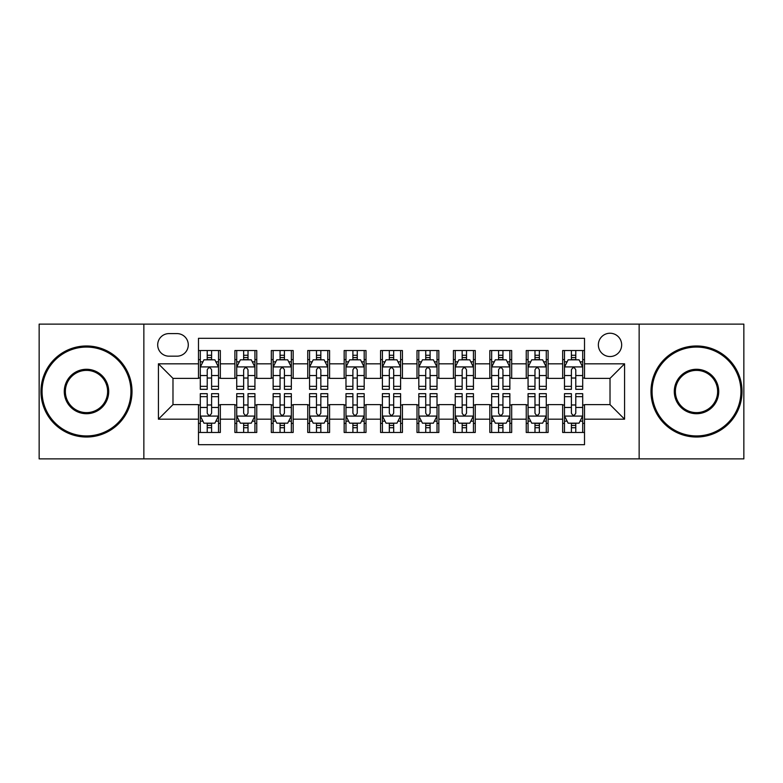 <?xml version="1.0" encoding="UTF-8"?>
<svg xmlns="http://www.w3.org/2000/svg" width="783" height="783" viewBox="0 0 783 783"><rect width="100%" height="100%" fill="white"/><g stroke="black" fill="none" stroke-linecap="round" stroke-linejoin="round"><path stroke-width="1.17" d="M610.016 333.235A11.657 11.657 0 0 0 598.359 344.882A11.657 11.657 0 0 0 610.016 356.539A11.657 11.657 0 0 0 621.663 344.882A11.657 11.657 0 0 0 610.016 333.235M639.143 458.877L743.85 458.877L743.85 324.123L639.143 324.123L639.143 458.877L143.857 458.877L143.857 324.123L39.15 324.123L39.15 458.877L143.857 458.877M584.519 350.53L562.664 350.53L562.664 363.821L548.1 363.821L548.1 378.385L562.664 378.385L562.664 363.821M548.1 363.821L548.1 350.53L526.245 350.53L526.245 363.821L511.681 363.821L511.681 378.385L526.245 378.385L526.245 363.821M511.681 363.821L511.681 350.53L489.835 350.53L489.835 363.821L475.261 363.821L475.261 378.385L489.835 378.385L489.835 363.821M475.261 363.821L475.261 350.53L453.416 350.53L453.416 363.821L438.842 363.821L438.842 378.385L453.416 378.385L453.416 363.821M438.842 363.821L438.842 350.53L416.996 350.53L416.996 363.821L402.423 363.821L402.423 378.385L416.996 378.385L416.996 363.821M402.423 363.821L402.423 350.53L380.577 350.53L380.577 363.821L366.004 363.821L366.004 378.385L380.577 378.385L380.577 363.821M366.004 363.821L366.004 350.53L344.158 350.53L344.158 363.821L329.584 363.821L329.584 378.385L344.158 378.385L344.158 363.821M329.584 363.821L329.584 350.53L307.739 350.53L307.739 363.821L293.165 363.821L293.165 378.385L307.739 378.385L307.739 363.821M293.165 363.821L293.165 350.53L271.319 350.53L271.319 363.821L256.755 363.821L256.755 378.385L271.319 378.385L271.319 363.821M256.755 363.821L256.755 350.53L234.9 350.53L234.9 378.385L220.336 378.385L220.336 350.53L198.481 350.53M198.481 432.47L220.336 432.47L220.336 404.615L234.9 404.615L234.9 432.47L256.755 432.47L256.755 404.615L271.319 404.615L271.319 419.179L256.755 419.179M271.319 419.179L271.319 432.47L293.165 432.47L293.165 404.615L307.739 404.615L307.739 419.179L293.165 419.179M307.739 419.179L307.739 432.47L329.584 432.47L329.584 404.615L344.158 404.615L344.158 419.179L329.584 419.179M344.158 419.179L344.158 432.47L366.004 432.47L366.004 404.615L380.577 404.615L380.577 419.179L366.004 419.179M380.577 419.179L380.577 432.47L402.423 432.47L402.423 404.615L416.996 404.615L416.996 419.179L402.423 419.179M416.996 419.179L416.996 432.47L438.842 432.47L438.842 404.615L453.416 404.615L453.416 419.179L438.842 419.179M453.416 419.179L453.416 432.47L475.261 432.47L475.261 404.615L489.835 404.615L489.835 419.179L475.261 419.179M489.835 419.179L489.835 432.47L511.681 432.47L511.681 404.615L526.245 404.615L526.245 419.179L511.681 419.179M526.245 419.179L526.245 432.47L548.1 432.47L548.1 404.615L562.664 404.615L562.664 419.179L548.1 419.179M168.981 356.177L176.997 356.177A11.285 11.285 0 0 0 188.282 344.882A11.285 11.285 0 0 0 176.997 333.597L168.981 333.597A11.285 11.285 0 0 0 157.696 344.882A11.285 11.285 0 0 0 168.981 356.177M639.143 324.123L143.857 324.123M584.519 363.821L584.519 338.325L198.481 338.325L198.481 378.385L172.984 378.385L172.984 404.615L198.481 404.615L198.481 444.675L584.519 444.675L584.519 404.615L610.016 404.615L610.016 378.385L584.519 378.385L584.519 363.821L624.58 363.821L624.58 419.179L584.519 419.179M198.481 419.179L158.42 419.179L158.42 363.821L198.481 363.821M562.664 419.179L562.664 432.47L584.519 432.47M198.481 359.632L200.301 359.632M207.221 359.632L211.596 359.632M218.516 359.632L220.336 359.632M198.481 378.023L200.301 378.023M207.221 378.023L211.596 378.023M218.516 378.023L220.336 378.023M198.481 404.977L200.301 404.977M207.221 404.977L211.596 404.977M218.516 404.977L220.336 404.977M198.481 423.368L200.301 423.368M207.221 423.368L211.596 423.368M218.516 423.368L220.336 423.368M234.9 378.023L236.72 378.023M243.64 378.023L248.015 378.023M254.935 378.023L256.755 378.023M234.9 359.632L236.72 359.632M243.64 359.632L248.015 359.632M254.935 359.632L256.755 359.632M234.9 404.977L236.72 404.977M243.64 404.977L248.015 404.977M254.935 404.977L256.755 404.977M234.9 423.368L236.72 423.368M243.64 423.368L248.015 423.368M254.935 423.368L256.755 423.368M271.319 404.977L273.14 404.977M280.06 404.977L284.425 404.977M291.345 404.977L293.165 404.977M271.319 423.368L273.14 423.368M280.06 423.368L284.425 423.368M291.345 423.368L293.165 423.368M271.319 359.632L273.14 359.632M280.06 359.632L284.425 359.632M291.345 359.632L293.165 359.632M271.319 378.023L273.14 378.023M280.06 378.023L284.425 378.023M291.345 378.023L293.165 378.023M307.739 404.977L309.559 404.977M316.479 404.977L320.844 404.977M327.764 404.977L329.584 404.977M307.739 423.368L309.559 423.368M316.479 423.368L320.844 423.368M327.764 423.368L329.584 423.368M307.739 359.632L309.559 359.632M316.479 359.632L320.844 359.632M327.764 359.632L329.584 359.632M307.739 378.023L309.559 378.023M316.479 378.023L320.844 378.023M327.764 378.023L329.584 378.023M344.158 404.977L345.978 404.977M352.898 404.977L357.263 404.977M364.183 404.977L366.004 404.977M344.158 423.368L345.978 423.368M352.898 423.368L357.263 423.368M364.183 423.368L366.004 423.368M344.158 359.632L345.978 359.632M352.898 359.632L357.263 359.632M364.183 359.632L366.004 359.632M344.158 378.023L345.978 378.023M352.898 378.023L357.263 378.023M364.183 378.023L366.004 378.023M380.577 404.977L382.398 404.977M389.317 404.977L393.683 404.977M400.602 404.977L402.423 404.977M380.577 423.368L382.398 423.368M389.317 423.368L393.683 423.368M400.602 423.368L402.423 423.368M380.577 359.632L382.398 359.632M389.317 359.632L393.683 359.632M400.602 359.632L402.423 359.632M380.577 378.023L382.398 378.023M389.317 378.023L393.683 378.023M400.602 378.023L402.423 378.023M416.996 404.977L418.817 404.977M425.737 404.977L430.102 404.977M437.022 404.977L438.842 404.977M416.996 423.368L418.817 423.368M425.737 423.368L430.102 423.368M437.022 423.368L438.842 423.368M416.996 359.632L418.817 359.632M425.737 359.632L430.102 359.632M437.022 359.632L438.842 359.632M416.996 378.023L418.817 378.023M425.737 378.023L430.102 378.023M437.022 378.023L438.842 378.023M453.416 404.977L455.236 404.977M462.156 404.977L466.521 404.977M473.441 404.977L475.261 404.977M453.416 423.368L455.236 423.368M462.156 423.368L466.521 423.368M473.441 423.368L475.261 423.368M453.416 359.632L455.236 359.632M462.156 359.632L466.521 359.632M473.441 359.632L475.261 359.632M453.416 378.023L455.236 378.023M462.156 378.023L466.521 378.023M473.441 378.023L475.261 378.023M489.835 404.977L491.655 404.977M498.575 404.977L502.94 404.977M509.86 404.977L511.681 404.977M489.835 423.368L491.655 423.368M498.575 423.368L502.94 423.368M509.86 423.368L511.681 423.368M489.835 359.632L491.655 359.632M498.575 359.632L502.94 359.632M509.86 359.632L511.681 359.632M489.835 378.023L491.655 378.023M498.575 378.023L502.94 378.023M509.86 378.023L511.681 378.023M526.245 404.977L528.065 404.977M534.985 404.977L539.36 404.977M546.28 404.977L548.1 404.977M526.245 423.368L528.065 423.368M534.985 423.368L539.36 423.368M546.28 423.368L548.1 423.368M526.245 359.632L528.065 359.632M534.985 359.632L539.36 359.632M546.28 359.632L548.1 359.632M526.245 378.023L528.065 378.023M534.985 378.023L539.36 378.023M546.28 378.023L548.1 378.023M562.664 404.977L564.484 404.977M571.404 404.977L575.779 404.977M582.699 404.977L584.519 404.977M562.664 423.368L564.484 423.368M571.404 423.368L575.779 423.368M582.699 423.368L584.519 423.368M562.664 359.632L564.484 359.632M571.404 359.632L575.779 359.632M582.699 359.632L584.519 359.632M562.664 378.023L564.484 378.023M571.404 378.023L575.779 378.023M582.699 378.023L584.519 378.023M172.984 378.385L158.42 363.821M172.984 404.615L158.42 419.179M624.58 363.821L610.016 378.385M624.58 419.179L610.016 404.615M211.596 355.267L207.221 355.267M218.516 386.342L211.596 386.342L211.596 389.317L218.516 389.317L218.516 367.1L214.865 359.818L203.942 359.818L200.301 367.1L200.301 389.317L207.221 389.317L207.221 386.342L200.301 386.342M200.301 367.1L200.301 350.53M218.516 367.1L218.516 350.53M207.221 359.818L207.221 350.53M211.596 350.53L211.596 359.818M211.596 386.342L211.596 369.83C210.138 367.021 208.679 367.021 207.221 369.83L207.221 386.342M207.221 427.733L211.596 427.733M200.301 396.658L207.221 396.658L207.221 393.683L200.301 393.683L200.301 415.9L203.942 423.182L214.865 423.182L218.516 415.9L218.516 393.683L211.596 393.683L211.596 396.658L218.516 396.658M218.516 415.9L218.516 432.47M200.301 415.9L200.301 432.47M211.596 423.182L211.596 432.47M207.221 432.47L207.221 423.182M207.221 396.658L207.221 413.17C208.679 415.979 210.138 415.979 211.596 413.17L211.596 396.658M86.492 347.065A44.435 44.435 0 0 0 42.067 391.5A44.435 44.435 0 0 0 86.492 435.935A44.435 44.435 0 0 0 130.927 391.5A44.435 44.435 0 0 0 86.492 347.065M86.492 437.022A45.522 45.522 0 0 1 40.97 391.5A45.522 45.522 0 0 1 86.492 345.978A45.522 45.522 0 0 1 132.014 391.5A45.522 45.522 0 0 1 86.492 437.022M86.492 369.282A22.218 22.218 0 0 1 108.71 391.5A22.218 22.218 0 0 1 86.492 413.718A22.218 22.218 0 0 1 64.275 391.5A22.218 22.218 0 0 1 86.492 369.282M86.492 412.621A21.121 21.121 0 0 0 107.614 391.5A21.121 21.121 0 0 0 86.492 370.379A21.121 21.121 0 0 0 65.371 391.5A21.121 21.121 0 0 0 86.492 412.621M696.508 347.065A44.435 44.435 0 0 0 652.073 391.5A44.435 44.435 0 0 0 696.508 435.935A44.435 44.435 0 0 0 740.933 391.5A44.435 44.435 0 0 0 696.508 347.065M696.508 437.022A45.522 45.522 0 0 1 650.986 391.5A45.522 45.522 0 0 1 696.508 345.978A45.522 45.522 0 0 1 742.03 391.5A45.522 45.522 0 0 1 696.508 437.022M696.508 369.282A22.218 22.218 0 0 1 718.725 391.5A22.218 22.218 0 0 1 696.508 413.718A22.218 22.218 0 0 1 674.29 391.5A22.218 22.218 0 0 1 696.508 369.282M696.508 412.621A21.121 21.121 0 0 0 717.629 391.5A21.121 21.121 0 0 0 696.508 370.379A21.121 21.121 0 0 0 675.386 391.5A21.121 21.121 0 0 0 696.508 412.621M248.015 355.267L243.64 355.267M254.935 386.342L248.015 386.342L248.015 389.317L254.935 389.317L254.935 367.1L251.284 359.818L240.361 359.818L236.72 367.1L236.72 389.317L243.64 389.317L243.64 386.342L236.72 386.342M236.72 367.1L236.72 350.53M254.935 367.1L254.935 350.53M243.64 359.818L243.64 350.53M248.015 350.53L248.015 359.818M248.015 386.342L248.015 369.83C246.557 367.021 245.099 367.021 243.64 369.83L243.64 386.342M284.425 355.267L280.06 355.267M291.345 386.342L284.425 386.342L284.425 389.317L291.345 389.317L291.345 367.1L287.704 359.818L276.781 359.818L273.14 367.1L273.14 389.317L280.06 389.317L280.06 386.342L273.14 386.342M273.14 367.1L273.14 350.53M291.345 367.1L291.345 350.53M280.06 359.818L280.06 350.53M284.425 350.53L284.425 359.818M284.425 386.342L284.425 369.83C282.976 367.021 281.518 367.021 280.06 369.83L280.06 386.342M320.844 355.267L316.479 355.267M327.764 386.342L320.844 386.342L320.844 389.317L327.764 389.317L327.764 367.1L324.123 359.818L313.2 359.818L309.559 367.1L309.559 389.317L316.479 389.317L316.479 386.342L309.559 386.342M309.559 367.1L309.559 350.53M327.764 367.1L327.764 350.53M316.479 359.818L316.479 350.53M320.844 350.53L320.844 359.818M320.844 386.342L320.844 369.83C319.395 367.021 317.937 367.021 316.479 369.83L316.479 386.342M357.263 355.267L352.898 355.267M364.183 386.342L357.263 386.342L357.263 389.317L364.183 389.317L364.183 367.1L360.542 359.818L349.619 359.818L345.978 367.1L345.978 389.317L352.898 389.317L352.898 386.342L345.978 386.342M345.978 367.1L345.978 350.53M364.183 367.1L364.183 350.53M352.898 359.818L352.898 350.53M357.263 350.53L357.263 359.818M357.263 386.342L357.263 369.83C355.815 367.021 354.356 367.021 352.898 369.83L352.898 386.342M243.64 427.733L248.015 427.733M236.72 396.658L243.64 396.658L243.64 393.683L236.72 393.683L236.72 415.9L240.361 423.182L251.284 423.182L254.935 415.9L254.935 393.683L248.015 393.683L248.015 396.658L254.935 396.658M254.935 415.9L254.935 432.47M236.72 415.9L236.72 432.47M248.015 423.182L248.015 432.47M243.64 432.47L243.64 423.182M243.64 396.658L243.64 413.17C245.099 415.979 246.547 415.979 248.015 413.17L248.015 396.658M280.06 427.733L284.425 427.733M273.14 396.658L280.06 396.658L280.06 393.683L273.14 393.683L273.14 415.9L276.781 423.182L287.704 423.182L291.345 415.9L291.345 393.683L284.425 393.683L284.425 396.658L291.345 396.658M291.345 415.9L291.345 432.47M273.14 415.9L273.14 432.47M284.425 423.182L284.425 432.47M280.06 432.47L280.06 423.182M280.06 396.658L280.06 413.17C281.518 415.979 282.966 415.979 284.425 413.17L284.425 396.658M316.479 427.733L320.844 427.733M309.559 396.658L316.479 396.658L316.479 393.683L309.559 393.683L309.559 415.9L313.2 423.182L324.123 423.182L327.764 415.9L327.764 393.683L320.844 393.683L320.844 396.658L327.764 396.658M327.764 415.9L327.764 432.47M309.559 415.9L309.559 432.47M320.844 423.182L320.844 432.47M316.479 432.47L316.479 423.182M316.479 396.658L316.479 413.17C317.937 415.979 319.386 415.979 320.844 413.17L320.844 396.658M352.898 427.733L357.263 427.733M345.978 396.658L352.898 396.658L352.898 393.683L345.978 393.683L345.978 415.9L349.619 423.182L360.542 423.182L364.183 415.9L364.183 393.683L357.263 393.683L357.263 396.658L364.183 396.658M364.183 415.9L364.183 432.47M345.978 415.9L345.978 432.47M357.263 423.182L357.263 432.47M352.898 432.47L352.898 423.182M352.898 396.658L352.898 413.17C354.347 415.979 355.805 415.979 357.263 413.17L357.263 396.658M393.683 355.267L389.317 355.267M400.602 386.342L393.683 386.342L393.683 389.317L400.602 389.317L400.602 367.1L396.961 359.818L386.039 359.818L382.398 367.1L382.398 389.317L389.317 389.317L389.317 386.342L382.398 386.342M382.398 367.1L382.398 350.53M400.602 367.1L400.602 350.53M389.317 359.818L389.317 350.53M393.683 350.53L393.683 359.818M393.683 386.342L393.683 369.83C392.234 367.021 390.776 367.021 389.317 369.83L389.317 386.342M389.317 427.733L393.683 427.733M382.398 396.658L389.317 396.658L389.317 393.683L382.398 393.683L382.398 415.9L386.039 423.182L396.961 423.182L400.602 415.9L400.602 393.683L393.683 393.683L393.683 396.658L400.602 396.658M400.602 415.9L400.602 432.47M382.398 415.9L382.398 432.47M393.683 423.182L393.683 432.47M389.317 432.47L389.317 423.182M389.317 396.658L389.317 413.17C390.766 415.979 392.224 415.979 393.683 413.17L393.683 396.658M430.102 355.267L425.737 355.267M437.022 386.342L430.102 386.342L430.102 389.317L437.022 389.317L437.022 367.1L433.381 359.818L422.458 359.818L418.817 367.1L418.817 389.317L425.737 389.317L425.737 386.342L418.817 386.342M418.817 367.1L418.817 350.53M437.022 367.1L437.022 350.53M425.737 359.818L425.737 350.53M430.102 350.53L430.102 359.818M430.102 386.342L430.102 369.83C428.653 367.021 427.195 367.021 425.737 369.83L425.737 386.342M425.737 427.733L430.102 427.733M418.817 396.658L425.737 396.658L425.737 393.683L418.817 393.683L418.817 415.9L422.458 423.182L433.381 423.182L437.022 415.9L437.022 393.683L430.102 393.683L430.102 396.658L437.022 396.658M437.022 415.9L437.022 432.47M418.817 415.9L418.817 432.47M430.102 423.182L430.102 432.47M425.737 432.47L425.737 423.182M425.737 396.658L425.737 413.17C427.185 415.979 428.644 415.979 430.102 413.17L430.102 396.658M466.521 355.267L462.156 355.267M473.441 386.342L466.521 386.342L466.521 389.317L473.441 389.317L473.441 367.1L469.8 359.818L458.877 359.818L455.236 367.1L455.236 389.317L462.156 389.317L462.156 386.342L455.236 386.342M455.236 367.1L455.236 350.53M473.441 367.1L473.441 350.53M462.156 359.818L462.156 350.53M466.521 350.53L466.521 359.818M466.521 386.342L466.521 369.83C465.063 367.021 463.614 367.021 462.156 369.83L462.156 386.342M462.156 427.733L466.521 427.733M455.236 396.658L462.156 396.658L462.156 393.683L455.236 393.683L455.236 415.9L458.877 423.182L469.8 423.182L473.441 415.9L473.441 393.683L466.521 393.683L466.521 396.658L473.441 396.658M473.441 415.9L473.441 432.47M455.236 415.9L455.236 432.47M466.521 423.182L466.521 432.47M462.156 432.47L462.156 423.182M462.156 396.658L462.156 413.17C463.605 415.979 465.063 415.979 466.521 413.17L466.521 396.658M502.94 355.267L498.575 355.267M509.86 386.342L502.94 386.342L502.94 389.317L509.86 389.317L509.86 367.1L506.219 359.818L495.296 359.818L491.655 367.1L491.655 389.317L498.575 389.317L498.575 386.342L491.655 386.342M491.655 367.1L491.655 350.53M509.86 367.1L509.86 350.53M498.575 359.818L498.575 350.53M502.94 350.53L502.94 359.818M502.94 386.342L502.94 369.83C501.482 367.021 500.034 367.021 498.575 369.83L498.575 386.342M498.575 427.733L502.94 427.733M491.655 396.658L498.575 396.658L498.575 393.683L491.655 393.683L491.655 415.9L495.296 423.182L506.219 423.182L509.86 415.9L509.86 393.683L502.94 393.683L502.94 396.658L509.86 396.658M509.86 415.9L509.86 432.47M491.655 415.9L491.655 432.47M502.94 423.182L502.94 432.47M498.575 432.47L498.575 423.182M498.575 396.658L498.575 413.17C500.024 415.979 501.482 415.979 502.94 413.17L502.94 396.658M539.36 355.267L534.985 355.267M546.28 386.342L539.36 386.342L539.36 389.317L546.28 389.317L546.28 367.1L542.639 359.818L531.716 359.818L528.065 367.1L528.065 389.317L534.985 389.317L534.985 386.342L528.065 386.342M528.065 367.1L528.065 350.53M546.28 367.1L546.28 350.53M534.985 359.818L534.985 350.53M539.36 350.53L539.36 359.818M539.36 386.342L539.36 369.83C537.901 367.021 536.453 367.021 534.985 369.83L534.985 386.342M534.985 427.733L539.36 427.733M528.065 396.658L534.985 396.658L534.985 393.683L528.065 393.683L528.065 415.9L531.716 423.182L542.639 423.182L546.28 415.9L546.28 393.683L539.36 393.683L539.36 396.658L546.28 396.658M546.28 415.9L546.28 432.47M528.065 415.9L528.065 432.47M539.36 423.182L539.36 432.47M534.985 432.47L534.985 423.182M534.985 396.658L534.985 413.17C536.443 415.979 537.901 415.979 539.36 413.17L539.36 396.658M575.779 355.267L571.404 355.267M582.699 386.342L575.779 386.342L575.779 389.317L582.699 389.317L582.699 367.1L579.058 359.818L568.135 359.818L564.484 367.1L564.484 389.317L571.404 389.317L571.404 386.342L564.484 386.342M564.484 367.1L564.484 350.53M582.699 367.1L582.699 350.53M571.404 359.818L571.404 350.53M575.779 350.53L575.779 359.818M575.779 386.342L575.779 369.83C574.321 367.021 572.862 367.021 571.404 369.83L571.404 386.342M571.404 427.733L575.779 427.733M564.484 396.658L571.404 396.658L571.404 393.683L564.484 393.683L564.484 415.9L568.135 423.182L579.058 423.182L582.699 415.9L582.699 393.683L575.779 393.683L575.779 396.658L582.699 396.658M582.699 415.9L582.699 432.47M564.484 415.9L564.484 432.47M575.779 423.182L575.779 432.47M571.404 432.47L571.404 423.182M571.404 396.658L571.404 413.17C572.862 415.979 574.321 415.979 575.779 413.17L575.779 396.658M234.9 419.179L220.336 419.179M234.9 363.821L220.336 363.821M218.418 366.914L200.389 366.914M200.301 361.824L202.944 361.824M215.873 361.824L218.516 361.824M207.221 375.537L200.301 375.537M218.516 375.537L211.596 375.537M211.596 357.577L207.221 357.577M200.389 416.086L218.418 416.086M218.516 421.176L215.873 421.176M202.944 421.176L200.301 421.176M211.596 407.463L218.516 407.463M200.301 407.463L207.221 407.463M207.221 425.423L211.596 425.423M254.837 366.914L236.809 366.914M236.72 361.824L239.363 361.824M252.292 361.824L254.935 361.824M243.64 375.537L236.72 375.537M254.935 375.537L248.015 375.537M248.015 357.577L243.64 357.577M291.256 366.914L273.228 366.914M273.14 361.824L275.782 361.824M288.712 361.824L291.345 361.824M280.06 375.537L273.14 375.537M291.345 375.537L284.425 375.537M284.425 357.577L280.06 357.577M327.676 366.914L309.647 366.914M309.559 361.824L312.202 361.824M325.131 361.824L327.764 361.824M316.479 375.537L309.559 375.537M327.764 375.537L320.844 375.537M320.844 357.577L316.479 357.577M364.095 366.914L346.066 366.914M345.978 361.824L348.621 361.824M361.55 361.824L364.183 361.824M352.898 375.537L345.978 375.537M364.183 375.537L357.263 375.537M357.263 357.577L352.898 357.577M236.809 416.086L254.837 416.086M254.935 421.176L252.292 421.176M239.363 421.176L236.72 421.176M248.015 407.463L254.935 407.463M236.72 407.463L243.64 407.463M243.64 425.423L248.015 425.423M273.228 416.086L291.256 416.086M291.345 421.176L288.712 421.176M275.782 421.176L273.14 421.176M284.425 407.463L291.345 407.463M273.14 407.463L280.06 407.463M280.06 425.423L284.425 425.423M309.647 416.086L327.676 416.086M327.764 421.176L325.131 421.176M312.202 421.176L309.559 421.176M320.844 407.463L327.764 407.463M309.559 407.463L316.479 407.463M316.479 425.423L320.844 425.423M346.066 416.086L364.095 416.086M364.183 421.176L361.55 421.176M348.621 421.176L345.978 421.176M357.263 407.463L364.183 407.463M345.978 407.463L352.898 407.463M352.898 425.423L357.263 425.423M400.514 366.914L382.486 366.914M382.398 361.824L385.03 361.824M397.97 361.824L400.602 361.824M389.317 375.537L382.398 375.537M400.602 375.537L393.683 375.537M393.683 357.577L389.317 357.577M382.486 416.086L400.514 416.086M400.602 421.176L397.97 421.176M385.03 421.176L382.398 421.176M393.683 407.463L400.602 407.463M382.398 407.463L389.317 407.463M389.317 425.423L393.683 425.423M436.934 366.914L418.905 366.914M418.817 361.824L421.45 361.824M434.379 361.824L437.022 361.824M425.737 375.537L418.817 375.537M437.022 375.537L430.102 375.537M430.102 357.577L425.737 357.577M418.905 416.086L436.934 416.086M437.022 421.176L434.379 421.176M421.45 421.176L418.817 421.176M430.102 407.463L437.022 407.463M418.817 407.463L425.737 407.463M425.737 425.423L430.102 425.423M473.353 366.914L455.324 366.914M455.236 361.824L457.869 361.824M470.798 361.824L473.441 361.824M462.156 375.537L455.236 375.537M473.441 375.537L466.521 375.537M466.521 357.577L462.156 357.577M455.324 416.086L473.353 416.086M473.441 421.176L470.798 421.176M457.869 421.176L455.236 421.176M466.521 407.463L473.441 407.463M455.236 407.463L462.156 407.463M462.156 425.423L466.521 425.423M509.772 366.914L491.744 366.914M491.655 361.824L494.288 361.824M507.218 361.824L509.86 361.824M498.575 375.537L491.655 375.537M509.86 375.537L502.94 375.537M502.94 357.577L498.575 357.577M491.744 416.086L509.772 416.086M509.86 421.176L507.218 421.176M494.288 421.176L491.655 421.176M502.94 407.463L509.86 407.463M491.655 407.463L498.575 407.463M498.575 425.423L502.94 425.423M546.191 366.914L528.163 366.914M528.065 361.824L530.708 361.824M543.637 361.824L546.28 361.824M534.985 375.537L528.065 375.537M546.28 375.537L539.36 375.537M539.36 357.577L534.985 357.577M528.163 416.086L546.191 416.086M546.28 421.176L543.637 421.176M530.708 421.176L528.065 421.176M539.36 407.463L546.28 407.463M528.065 407.463L534.985 407.463M534.985 425.423L539.36 425.423M582.611 366.914L564.582 366.914M564.484 361.824L567.127 361.824M580.056 361.824L582.699 361.824M571.404 375.537L564.484 375.537M582.699 375.537L575.779 375.537M575.779 357.577L571.404 357.577M564.582 416.086L582.611 416.086M582.699 421.176L580.056 421.176M567.127 421.176L564.484 421.176M575.779 407.463L582.699 407.463M564.484 407.463L571.404 407.463M571.404 425.423L575.779 425.423"/></g></svg>

